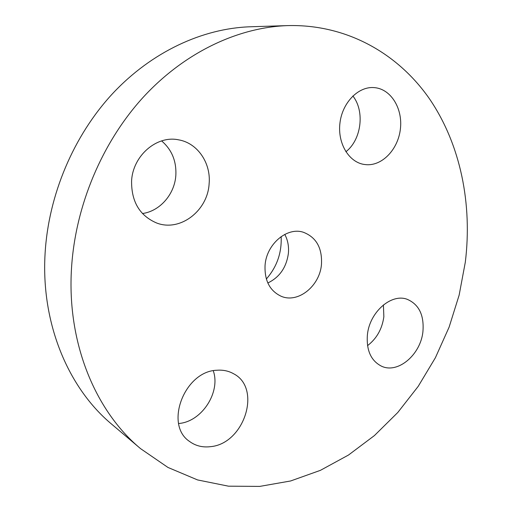 <?xml version="1.0" encoding="UTF-8"?>
<svg xmlns="http://www.w3.org/2000/svg" width="512" height="512" viewBox="0 0 512 512"><rect width="100%" height="100%" fill="white"/><g stroke="black" fill="none" stroke-linecap="round" stroke-linejoin="round"><path stroke-width="0.77" d="M267.821 282.982C279.584 277.299 286.438 267.424 288.39 253.344C289.011 246.368 287.802 240.051 284.768 234.394M266.342 279.008C276.947 266.842 281.875 252.704 281.139 236.589M265.069 265.229C264.41 280.48 269.747 290.816 281.082 296.23C297.984 303.738 319.859 286.042 321.472 264.371C322.31 247.962 316.262 237.248 303.328 232.25C287.053 226.752 266.49 244.102 265.069 265.229M465.312 262.189C472.403 204.32 460.787 145.05 429.792 99.283C398.56 53.99 347.219 24.064 287.699 25.6C238.355 27.29 185.005 52.045 143.539 96.909C102.278 141.926 75.354 205.581 71.52 268.166C66.746 342.95 95.462 411.238 140.576 448.653L167.955 467.443L197.574 479.936L228.467 486.176L259.744 486.4L290.618 480.973L320.397 470.349L348.499 455.034L374.432 435.565L397.779 412.499L418.195 386.374L435.392 357.734L449.114 327.13L459.149 295.098L465.312 262.189M210.47 446.669C244.307 443.84 262.048 388.256 233.651 373.786C228.704 370.97 223.168 369.786 217.043 370.24C184.678 370.906 163.885 424.71 189.594 441.485C195.635 445.894 202.592 447.616 210.47 446.669M367.379 335.085C366.33 350.374 370.995 360.723 381.37 366.125C397.856 374.221 420.787 354.592 422.938 331.462C424.205 315.174 418.995 304.474 407.296 299.347C391.341 293.005 369.338 312.256 367.379 335.085M366.65 164.717C382.765 165.664 398.24 148.947 400.41 128.845C402.803 108.762 391.226 89.37 374.944 87.68L373.76 87.578C358.125 86.47 342.33 102.739 339.962 122.938C337.395 143.123 348.71 162.035 363.968 164.416L366.65 164.717M209.114 183.885C211.142 163.2 197.626 143.002 178.573 139.834C156.806 135.098 132.736 155.712 131.584 181.043C131.386 201.773 139.744 215.757 156.666 223.008C180.045 232.115 207.642 210.861 209.114 183.885M287.699 25.6L250.15 26.778C202.688 28.41 151.859 51.654 112.634 93.574C73.613 135.648 48.41 195.04 45.075 253.696C40.922 323.77 68.493 388.339 111.885 424.358L140.576 448.653M178.643 423.52L178.925 423.488C201.907 421.613 220.858 392.147 213.267 370.765M367.533 345.645C376.71 338.586 382.15 328.947 383.859 316.723L383.398 304.922M345.882 151.757C361.37 139.859 365.069 111.347 352.87 95.968M142.445 213.53C159.994 211.168 174.643 194.227 175.834 175.418C176.57 161.203 171.827 149.696 161.613 140.909"/></g></svg>
